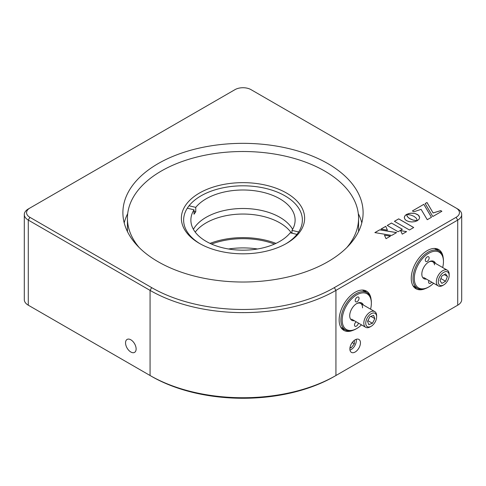 <?xml version="1.0" encoding="UTF-8"?>
<svg xmlns="http://www.w3.org/2000/svg" width="486" height="486" viewBox="0 0 486 486"><rect width="100%" height="100%" fill="white"/><g stroke="black" fill="none" stroke-linecap="round" stroke-linejoin="round"><path stroke-width="0.73" d="M355.169 352.01A7.478 4.319 120 0 0 360.053 345.418A7.478 4.319 120 0 0 358.905 339.428A7.478 4.319 120 0 0 355.169 339.793A7.478 4.319 120 0 0 350.278 346.384A7.478 4.319 120 0 0 351.427 352.38A7.478 4.319 120 0 0 355.169 352.01M130.831 339.793A7.478 4.319 -120 0 0 127.095 339.428A7.478 4.319 -120 0 0 125.947 345.418A7.478 4.319 -120 0 0 130.831 352.01A7.478 4.319 -120 0 0 134.573 352.38A7.478 4.319 -120 0 0 135.722 346.384A7.478 4.319 -120 0 0 130.831 339.793M371.073 299.34A22.66 13.086 120 0 0 366.499 291.12A22.66 13.086 120 0 0 355.169 292.244A22.66 13.086 120 0 0 340.364 312.212A22.66 13.086 120 0 0 343.833 330.371A22.66 13.086 120 0 0 353.237 330.225M366.262 292.293A22.66 13.086 120 0 0 364.779 290.391M443.177 257.708A22.66 13.086 120 0 0 438.603 249.494A22.66 13.086 120 0 0 427.273 250.612A22.66 13.086 120 0 0 412.468 270.581A22.66 13.086 120 0 0 415.943 288.739A22.66 13.086 120 0 0 425.347 288.599M438.372 250.667A22.66 13.086 120 0 0 436.89 248.765M327.928 163.654A120.103 69.34 0 0 0 197.037 148.619A120.103 69.34 0 0 0 122.897 212.686A120.103 69.34 0 0 0 158.072 261.717A120.103 69.34 0 0 0 288.963 276.747A120.103 69.34 0 0 0 363.103 212.686A120.103 69.34 0 0 0 327.928 163.654M127.709 213.609A120.103 69.34 0 0 0 124.197 222.861M361.803 222.861A120.103 69.34 0 0 0 358.291 213.609M414.455 287.621A22.66 13.086 120 0 0 416.842 287.955M342.344 329.247A22.66 13.086 120 0 0 344.738 329.581M457.715 208.986L456.117 208.057L457.715 208.986A13.596 7.849 180 0 1 461.7 214.533A13.596 7.849 180 0 1 457.715 220.085L335.935 290.391A131.433 75.883 180 0 1 150.065 290.391L28.285 220.085A13.596 7.849 180 0 1 24.3 214.533L24.3 299.643A13.596 7.849 0 0 0 28.285 305.196L150.065 375.508A131.433 75.883 0 0 0 335.935 375.508L334.338 376.431A129.167 74.577 180 0 1 151.662 376.431L29.883 306.119A11.33 6.543 180 0 1 29.865 306.113M150.065 375.508L151.662 376.431L150.065 375.508L150.065 290.391L151.662 287.621A129.167 74.577 0 0 0 334.338 287.621L456.117 217.309A11.33 6.543 0 0 0 456.117 208.057L251.013 89.643A11.33 6.543 0 0 0 234.987 89.643L28.285 208.986A13.596 7.849 180 0 0 24.3 214.533M456.135 306.113A11.33 6.543 180 0 1 456.117 306.119L334.338 376.431M334.338 287.621L335.935 290.391L335.935 375.508L457.715 305.196A13.596 7.849 0 0 0 461.7 299.643L461.7 214.533M456.117 306.119L457.715 305.196L456.117 306.119L457.715 305.196L457.715 220.085L456.117 217.309M29.883 208.057L28.285 208.986L29.883 208.057A11.33 6.543 0 0 0 29.883 217.309L28.285 220.085L28.285 305.196L29.883 306.119M29.883 217.309L151.662 287.621M419.631 217.54L418.367 215.104L414.85 213.439L410.5 213.19L406.545 214.411L410.773 215.037L414.011 216.355L416.302 218.226L417.371 220.644L419.066 219.204L419.631 217.54L419.066 215.912L417.383 214.448L414.85 213.476L411.964 213.147L409.078 213.476L406.606 214.411M396.54 232.624L379.681 229.86L374.919 232.612M374.87 232.6L391.686 235.424L396.594 232.594L379.681 229.823L374.87 232.6M406.551 231.658L400.586 230.65M400.567 230.607L402.244 234.143L406.6 231.628L400.567 230.607M402.305 229.295L391.479 223.05L387.269 225.48M391.479 223.013L387.233 225.461L398.089 231.731L402.335 229.277L391.479 223.05M423.841 204.327L412.395 210.936L413.835 211.768L421.107 209.363L427.255 219.715L431.477 217.278L423.841 204.327L412.426 210.954M431.459 217.291L423.841 204.363M409.874 218.743L407.59 216.878L406.521 214.454L405.992 214.757L404.607 216.288L404.34 217.965L405.184 219.593L406.557 220.662L409.078 221.628L411.946 221.956L414.819 221.64L417.359 220.68L413.118 220.067L409.279 218.372M417.292 220.717L413.118 220.103L409.874 218.779M409.279 218.408L407.323 216.556L406.521 214.49L404.85 215.924L404.303 217.558M432.795 216.519L441.883 211.27L440.711 210.596L433.117 212.953L427.012 202.498L425.165 203.561L432.795 216.519M390.483 236.123L384.456 235.212L386.036 238.687L390.483 236.123M380.963 229.082L387.397 230.182L385.763 226.312L380.963 229.082M394.419 221.312L409.443 229.987L413.701 227.527L398.684 218.852L394.419 221.312M387.378 230.176L385.763 226.348L381.012 229.094M441.853 211.289L440.711 210.632L433.117 212.99L427.012 202.534L425.183 203.591M413.671 227.545L398.684 218.888L394.45 221.33M390.434 236.147L384.475 235.248M285.768 243.863A59.371 34.275 0 0 0 302.371 220.085A59.371 34.275 0 0 0 284.984 195.846A59.371 34.275 0 0 0 220.28 188.416A59.371 34.275 0 0 0 183.629 220.085A59.371 34.275 0 0 0 200.232 243.863M275.975 243.389A59.371 34.275 0 0 0 210.025 243.389M199.418 243.395A61.637 35.587 180 0 1 199.412 243.395A61.637 35.587 180 0 1 199.418 193.07A61.637 35.587 180 0 1 286.582 193.07A61.637 35.587 180 0 1 286.588 243.395A61.637 35.587 180 0 1 199.418 243.395M346.834 247.532A115.571 66.722 0 0 0 358.571 218.232A115.571 66.722 0 0 0 324.721 171.054A115.571 66.722 0 0 0 198.774 156.589A115.571 66.722 0 0 0 127.429 218.232A115.571 66.722 0 0 0 139.166 247.532M358.498 231.701A115.571 66.722 0 0 0 358.571 229.337L358.571 218.232M211.525 244.069A57.561 33.23 180 0 1 274.475 244.069M257.513 248.984A57.561 33.23 0 0 0 228.487 248.984M127.429 218.232L127.429 229.337A115.571 66.722 0 0 0 127.502 231.701M354.312 320.724A9.969 5.759 -60 0 1 349.72 315.742A9.969 5.759 -60 0 1 349.72 315.463A9.969 5.759 -60 0 1 356.767 303.531A9.969 5.759 -60 0 1 363.376 305.02M355.199 300.482A2.722 1.567 120 0 0 355.764 301.806A2.722 1.567 120 0 0 357.83 301.107A2.722 1.567 120 0 0 359.045 298.416A2.722 1.567 120 0 0 358.48 297.092A2.722 1.567 120 0 0 356.414 297.79A2.722 1.567 120 0 0 355.199 300.482M356.202 321.811A2.722 1.567 120 0 0 354.494 324.927A2.722 1.567 120 0 0 355.053 326.252A2.722 1.567 120 0 0 357.052 325.626A2.722 1.567 120 0 0 358.328 323.038M370.563 309.169A20.619 11.907 120 0 0 371.34 303.829A20.619 11.907 120 0 0 371.353 303.252A20.619 11.907 120 0 0 357.016 294.692A20.619 11.907 120 0 0 342.193 319.515A20.619 11.907 120 0 0 356.767 328.512A20.619 11.907 120 0 0 361.499 324.867M356.767 328.512L356.129 328.882A21.53 12.429 -60 0 1 345.364 329.945A21.53 12.429 -60 0 1 340.911 319.49A21.53 12.429 -60 0 1 350.54 298.173A21.53 12.429 -60 0 1 366.894 292.657A21.53 12.429 -60 0 1 371.353 302.511L371.353 303.252M362.368 290.063A21.53 12.429 -60 0 1 362.726 290.251L366.894 292.657M345.364 329.945L341.196 327.54A21.53 12.429 -60 0 1 340.85 327.327M362.532 307.857A9.064 5.231 120 0 0 356.438 303.732M426.422 279.092A9.969 5.759 -60 0 1 421.915 275.349A9.969 5.759 -60 0 1 421.824 274.11A9.969 5.759 -60 0 1 428.877 261.899A9.969 5.759 -60 0 1 435.486 263.388M425.323 260.569A2.722 1.567 120 0 0 425.864 261.474A2.722 1.567 120 0 0 428.099 260.593A2.722 1.567 120 0 0 429.12 257.671A2.722 1.567 120 0 0 428.579 256.766A2.722 1.567 120 0 0 426.35 257.647A2.722 1.567 120 0 0 425.323 260.569M428.968 280.562A2.722 1.567 120 0 0 428.628 282.409A2.722 1.567 120 0 0 429.168 283.314A2.722 1.567 120 0 0 431.653 282.111M442.667 267.537A20.619 11.907 120 0 0 443.457 261.626A20.619 11.907 120 0 0 443.275 259.056A20.619 11.907 120 0 0 426.562 254.755A20.619 11.907 120 0 0 414.479 281.023A20.619 11.907 120 0 0 428.877 286.88A20.619 11.907 120 0 0 433.603 283.241M428.877 286.88L428.233 287.25A21.53 12.429 -60 0 1 417.468 288.313A21.53 12.429 -60 0 1 413.203 281.139A21.53 12.429 -60 0 1 421.307 258.017A21.53 12.429 -60 0 1 438.998 251.025A21.53 12.429 -60 0 1 443.262 258.206A21.53 12.429 -60 0 1 443.457 260.885L443.457 261.626M434.478 248.431A21.53 12.429 -60 0 1 434.83 248.619L438.998 251.025M417.468 288.313L413.307 285.908A21.53 12.429 -60 0 1 412.96 285.695M434.563 264.846A9.064 5.231 120 0 0 428.549 262.1M421.83 273.727A9.064 5.231 120 0 0 421.909 274.499M449.173 275.471A7.703 4.447 120 0 0 443.724 272.324A7.703 4.447 120 0 0 438.275 281.759A7.703 4.447 120 0 0 443.724 284.905A7.703 4.447 120 0 0 449.173 275.471L449.173 274.359A9.064 5.231 -60 0 0 447.296 270.21A9.064 5.231 -60 0 0 440.31 272.64A9.064 5.231 -60 0 0 436.355 281.759A9.064 5.231 -60 0 0 438.232 285.908A9.064 5.231 -60 0 0 442.764 285.464L443.724 284.905M445.577 281.248L447.424 276.479L445.577 273.849L441.877 275.981L440.024 280.75L441.877 283.387L445.577 281.248L440.881 278.539M444.222 274.626L447.424 276.479M373.048 324.836A7.703 4.447 120 0 0 376.638 316.854A7.703 4.447 120 0 0 369.33 315.159A7.703 4.447 120 0 0 365.824 324.186A7.703 4.447 120 0 0 371.189 326.288A7.703 4.447 120 0 0 373.048 324.836M371.189 326.288L370.229 326.841A9.064 5.231 -60 0 1 365.697 327.291A9.064 5.231 -60 0 1 368.042 313.749A9.064 5.231 -60 0 1 374.761 311.593A9.064 5.231 -60 0 1 376.638 315.742L376.638 316.854M368.807 324.642L372.452 323.287L374.834 318.64L373.57 315.353L369.925 316.708L367.544 321.355L368.807 324.642M367.902 320.657L372.452 323.287M370.879 316.356L374.834 318.64M291.472 233.08A52.117 30.089 -0 0 0 279.857 222.861A52.117 30.089 -0 0 0 195.226 232.114M279.857 217.309A52.117 30.089 -0 0 0 193.404 229.337A52.117 30.089 180 0 1 262.926 210.784A52.117 30.089 180 0 1 292.596 229.337A52.117 30.089 -0 0 0 279.857 217.309M296.952 234.392L290.245 232.788A52.117 30.089 180 0 1 223.074 247.89A52.117 30.089 180 0 1 190.883 220.085A52.117 30.089 180 0 1 194.017 209.8L194.017 214.241A52.117 30.089 180 0 1 195.755 211.823L195.755 207.382A52.117 30.089 180 0 1 262.926 192.28A52.117 30.089 180 0 1 295.117 220.085A52.117 30.089 180 0 1 291.983 230.37L298.69 231.974M189.048 205.778L195.755 207.382M194.017 211.41L195.755 211.823M194.017 209.8L187.31 208.196M291.983 230.37L291.983 233.201M352.168 342.606L354.337 343.857L354.337 340.352M350.066 347.229L351.135 347.848L354.337 343.857M349.975 347.745L351.135 347.848M349.981 350.09A7.345 4.24 120 0 0 351.135 349.574A7.345 4.24 120 0 0 356.195 339.319M432.765 261.82L447.296 270.21M423.701 277.524L438.232 285.908M360.661 303.452L374.761 311.593M351.597 319.15L365.697 327.291"/></g></svg>
